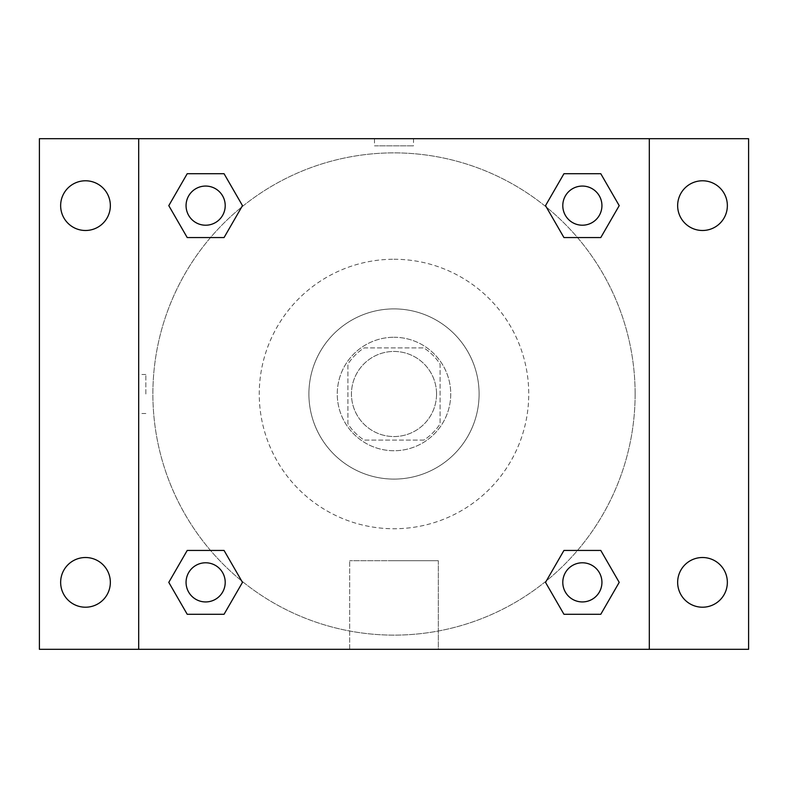 <?xml version="1.0" encoding="UTF-8"?>
<svg xmlns="http://www.w3.org/2000/svg" width="788" height="788" viewBox="0 0 788 788"><rect width="100%" height="100%" fill="white"/><g stroke="black" fill="none" stroke-linecap="round" stroke-linejoin="round"><path stroke-width="0.59" stroke-dasharray="3.94 2.96" d="M436.552 394A42.552 42.552 0 0 0 372.724 357.151A42.552 42.552 0 0 0 372.724 430.849A42.552 42.552 0 0 0 436.552 394A42.552 42.552 0 0 0 372.724 357.151A42.552 42.552 0 0 0 372.724 430.849A42.552 42.552 0 0 0 436.552 394M423.855 440.098L364.145 440.098A54.924 54.924 0 0 1 347.902 423.855L347.902 364.145A54.924 54.924 0 0 1 364.145 347.902L423.855 347.902A54.924 54.924 0 0 1 440.098 364.145L440.098 423.855A54.924 54.924 0 0 1 423.855 440.098L364.145 440.098A54.924 54.924 0 0 1 347.902 423.855L347.902 364.145A54.924 54.924 0 0 1 364.145 347.902L423.855 347.902A54.924 54.924 0 0 1 440.098 364.145L440.098 423.855A54.924 54.924 0 0 1 423.855 440.098M394 337.264A56.736 56.736 0 0 1 443.132 422.368A56.736 56.736 0 0 1 344.868 422.368A56.736 56.736 0 0 1 394 337.264A56.736 56.736 0 0 0 337.264 394A56.736 56.736 0 0 0 394 450.736A56.736 56.736 0 0 0 450.736 394A56.736 56.736 0 0 0 394 337.264M394 308.896A85.104 85.104 0 0 1 467.698 436.552A85.104 85.104 0 0 1 320.302 436.552A85.104 85.104 0 0 1 394 308.896A85.104 85.104 0 0 1 467.698 436.552A85.104 85.104 0 0 1 320.302 436.552A85.104 85.104 0 0 1 394 308.896M394 259.252A134.748 134.748 0 0 1 510.693 461.374A134.748 134.748 0 0 1 277.307 461.374A134.748 134.748 0 0 1 394 259.252A134.748 134.748 0 0 0 259.252 394A134.748 134.748 0 0 0 394 528.748A134.748 134.748 0 0 0 528.748 394A134.748 134.748 0 0 0 394 259.252M85.498 607.213A24.852 24.852 0 0 0 107.02 569.941A24.852 24.852 0 0 0 63.976 569.941A24.852 24.852 0 0 0 85.498 607.213M702.502 607.213A24.852 24.852 0 0 0 724.024 569.941A24.852 24.852 0 0 0 680.98 569.941A24.852 24.852 0 0 0 702.502 607.213M702.502 230.49A24.852 24.852 0 0 0 724.024 193.208A24.852 24.852 0 0 0 680.98 193.208A24.852 24.852 0 0 0 702.502 230.49M85.498 230.49A24.852 24.852 0 0 0 107.02 193.208A24.852 24.852 0 0 0 63.976 193.208A24.852 24.852 0 0 0 85.498 230.49M39.4 138.688L748.6 138.688L748.6 649.312L39.4 649.312L39.4 138.688M649.312 649.312L138.688 649.312L138.688 138.688L649.312 138.688L649.312 649.312L138.688 649.312M394 649.312L438.325 649.312L394 649.312M394 560.692L438.325 560.692L394 560.692M374.497 138.688L413.503 138.688L374.497 138.688L413.503 138.688L374.497 138.688L413.503 138.698L374.497 138.688L374.497 145.839L413.503 145.839L374.497 145.839M748.6 394L748.6 374.497L748.59 394M39.4 394L39.4 374.497L39.41 394M205.638 601.933A19.572 19.572 0 0 0 225.21 582.362A19.572 19.572 0 0 0 205.638 562.79A19.572 19.572 0 0 0 186.066 582.362A19.572 19.572 0 0 0 205.638 601.933M582.362 225.21A19.572 19.572 0 0 0 601.933 205.638A19.572 19.572 0 0 0 582.362 186.066A19.572 19.572 0 0 0 562.79 205.638A19.572 19.572 0 0 0 582.362 225.21M225.21 205.638A19.572 19.572 0 0 0 195.848 188.687A19.572 19.572 0 0 0 195.848 222.59A19.572 19.572 0 0 0 225.21 205.638A19.572 19.572 0 0 0 195.848 188.687A19.572 19.572 0 0 0 195.848 222.59A19.572 19.572 0 0 0 225.21 205.638A19.572 19.572 0 0 0 195.848 188.687A19.572 19.572 0 0 0 195.848 222.59A19.572 19.572 0 0 0 225.21 205.638M582.362 601.933A19.572 19.572 0 0 0 601.933 582.362A19.572 19.572 0 0 0 582.362 562.79A19.572 19.572 0 0 0 562.79 582.362A19.572 19.572 0 0 0 582.362 601.933M635.128 394A241.128 241.128 0 0 0 273.436 185.18A241.128 241.128 0 0 0 273.436 602.82A241.128 241.128 0 0 0 635.128 394A241.128 241.128 0 0 0 273.436 185.18A241.128 241.128 0 0 0 273.436 602.82A241.128 241.128 0 0 0 635.128 394M562.79 582.362A19.572 19.572 0 0 1 592.152 565.41A19.572 19.572 0 0 1 592.152 599.313A19.572 19.572 0 0 1 562.79 582.362M601.933 205.638A19.572 19.572 0 0 0 572.58 188.687A19.572 19.572 0 0 0 572.58 222.59A19.572 19.572 0 0 0 601.933 205.638A19.572 19.572 0 0 0 572.58 188.687A19.572 19.572 0 0 0 572.58 222.59A19.572 19.572 0 0 0 601.933 205.638M225.21 582.362A19.572 19.572 0 0 0 195.848 565.41A19.572 19.572 0 0 0 195.848 599.313A19.572 19.572 0 0 0 225.21 582.362A19.572 19.572 0 0 0 195.848 565.41A19.572 19.572 0 0 0 195.848 599.313A19.572 19.572 0 0 0 225.21 582.362M138.688 138.688L649.312 138.688M187.209 614.276L168.79 582.362L187.209 550.448L168.79 582.362L187.209 614.276M224.058 550.448L242.487 582.362L224.058 614.276L242.487 582.362L224.058 550.448M563.942 237.552L545.513 205.638L563.942 173.724L545.513 205.638L563.942 237.552M600.791 173.724L619.21 205.638L600.791 237.552L619.21 205.638L600.791 173.724M187.209 237.552L168.79 205.638L187.209 173.724L168.79 205.638L187.209 237.552M224.058 173.724L242.487 205.638L224.058 237.552L242.487 205.638L224.058 173.724M563.942 614.276L545.513 582.362L563.942 550.448L545.513 582.362L563.942 614.276M600.791 550.448L619.21 582.362L600.791 614.276L619.21 582.362L600.791 550.448M438.325 649.312L349.675 649.312L438.325 649.312L438.325 560.692L349.675 560.692L438.325 560.692L438.325 649.312M138.688 394L138.688 374.497L138.688 394M649.312 394L649.312 374.497L649.302 394M145.839 394L145.839 374.497L145.839 394M413.503 138.698L413.503 145.839M601.933 582.362A19.572 19.572 0 0 0 572.58 565.41A19.572 19.572 0 0 0 572.58 599.313A19.572 19.572 0 0 0 601.933 582.362M349.675 649.312L349.675 560.692L349.675 649.312M145.839 374.497L138.688 374.497M145.839 413.503L138.688 413.503"/><path stroke-width="1.18" d="M85.498 607.213A24.852 24.852 0 0 0 107.02 569.941A24.852 24.852 0 0 0 63.976 569.941A24.852 24.852 0 0 0 85.498 607.213M702.502 607.213A24.852 24.852 0 0 0 724.024 569.941A24.852 24.852 0 0 0 680.98 569.941A24.852 24.852 0 0 0 702.502 607.213M702.502 230.49A24.852 24.852 0 0 0 724.024 193.208A24.852 24.852 0 0 0 680.98 193.208A24.852 24.852 0 0 0 702.502 230.49M85.498 230.49A24.852 24.852 0 0 0 107.02 193.208A24.852 24.852 0 0 0 63.976 193.208A24.852 24.852 0 0 0 85.498 230.49M748.6 649.312L39.4 649.312L39.4 138.688L748.6 138.688L748.6 649.312M187.209 550.448L224.058 550.448L242.487 582.362L224.058 614.276L187.209 614.276L168.79 582.362L187.209 550.448L224.058 550.448L187.209 550.448M563.942 173.724L600.791 173.724L619.21 205.638L600.791 237.552L563.942 237.552L545.513 205.638L563.942 173.724L600.791 173.724L563.942 173.724M138.688 649.312L138.688 138.688M649.312 138.688L649.312 649.312M187.209 173.724L224.058 173.724L242.487 205.638L224.058 237.552L187.209 237.552L168.79 205.638L187.209 173.724L224.058 173.724L187.209 173.724M563.942 550.448L600.791 550.448L619.21 582.362L600.791 614.276L563.942 614.276L545.513 582.362L563.942 550.448L600.791 550.448L563.942 550.448M600.791 614.276L563.942 614.276L600.791 614.276M601.933 582.362A19.572 19.572 0 0 0 572.58 565.41A19.572 19.572 0 0 0 572.58 599.313A19.572 19.572 0 0 0 601.933 582.362M224.058 614.276L187.209 614.276L224.058 614.276M225.21 582.362A19.572 19.572 0 0 0 195.848 565.41A19.572 19.572 0 0 0 195.848 599.313A19.572 19.572 0 0 0 225.21 582.362M600.791 237.552L563.942 237.552L600.791 237.552M601.933 205.638A19.572 19.572 0 0 0 572.58 188.687A19.572 19.572 0 0 0 572.58 222.59A19.572 19.572 0 0 0 601.933 205.638M224.058 237.552L187.209 237.552L224.058 237.552M225.21 205.638A19.572 19.572 0 0 0 195.848 188.687A19.572 19.572 0 0 0 195.848 222.59A19.572 19.572 0 0 0 225.21 205.638"/></g></svg>
